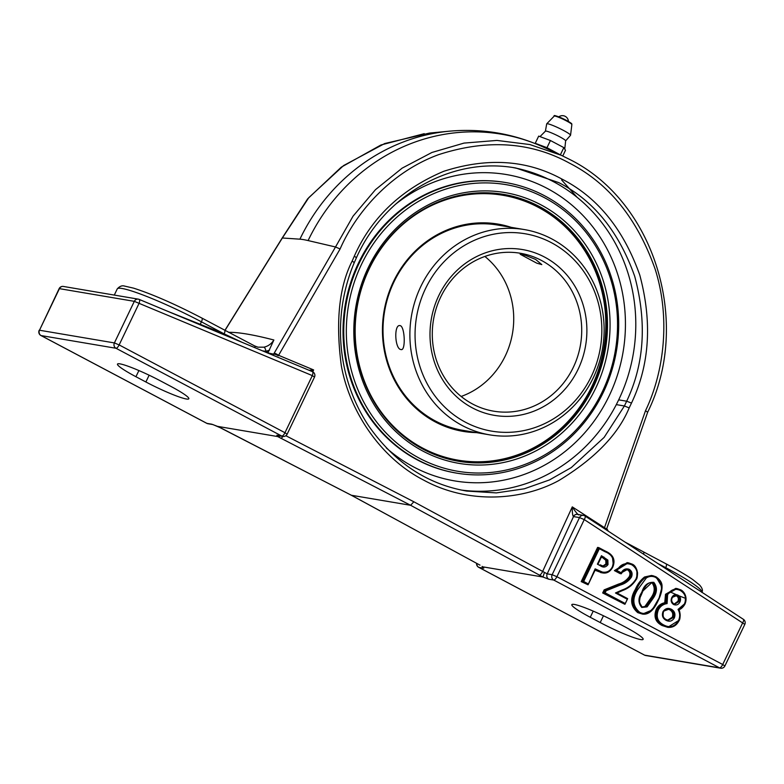 <?xml version="1.0" encoding="UTF-8"?>
<svg xmlns="http://www.w3.org/2000/svg" width="784" height="784" viewBox="0 0 784 784"><rect width="100%" height="100%" fill="white"/><g stroke="black" fill="none" stroke-linecap="round" stroke-linejoin="round"><path stroke-width="1.18" d="M228.477 332.308C238.522 332.171 253.653 334.739 273.881 340.001L267.922 352.918L273.636 354.152L335.513 246.98L308.102 240.57A120.119 12.887 -154.4 0 0 299.909 239.179A194.305 180.908 -80.4 0 1 448.987 131.222L429.446 133.084L384.728 143.531L343.598 165.551L308.808 197.627L282.367 237.983L225.057 330.338M424.252 133.662L380.946 144.991L341.265 167.178L307.661 198.832L282.211 237.983L299.909 239.179M524.388 229.575L497.526 225.028A104.096 96.922 99.6 0 0 393.921 282.005A104.096 96.922 99.6 0 0 462.746 430.298L489.608 434.846A104.096 96.922 -80.4 0 1 420.783 286.562A104.096 96.922 -80.4 0 1 524.388 229.575A104.096 96.922 -80.4 0 1 593.223 377.868A104.096 96.922 -80.4 0 1 489.608 434.846M476.388 432.611A105.105 97.853 -80.4 0 1 393.45 281.632A105.105 97.853 -80.4 0 1 511.178 227.34M369.235 268.814A134.329 125.068 99.6 0 0 422.792 448.164A134.329 125.068 99.6 0 0 591.763 386.639A134.329 125.068 99.6 0 0 538.206 207.28A134.329 125.068 99.6 0 0 369.235 268.814M458.072 461.178A135.328 125.999 99.6 0 0 592.224 387.012A135.328 125.999 99.6 0 0 503.289 194.324M593.312 387.198A135.328 125.999 99.6 0 0 503.828 194.422A135.328 125.999 99.6 0 0 369.127 268.491A135.328 125.999 99.6 0 0 458.611 461.276A135.328 125.999 99.6 0 0 593.312 387.198M595.683 388.198A137.327 127.861 -80.4 0 1 422.939 451.104A137.327 127.861 -80.4 0 1 368.196 267.736A137.327 127.861 -80.4 0 1 540.94 204.83A137.327 127.861 -80.4 0 1 595.683 388.198M361.561 264.228A145.334 135.318 99.6 0 0 419.499 458.277A145.334 135.318 99.6 0 0 602.318 391.706A145.334 135.318 99.6 0 0 544.38 197.656A145.334 135.318 99.6 0 0 361.561 264.228M359.18 263.228A147.343 137.18 -80.4 0 1 505.837 182.574A147.343 137.18 -80.4 0 1 603.259 392.461A147.343 137.18 -80.4 0 1 456.602 473.115A147.343 137.18 -80.4 0 1 359.18 263.228M456.602 473.115L455.886 472.997A147.343 137.18 -80.4 0 1 358.464 263.101A147.343 137.18 -80.4 0 1 505.112 182.456L505.837 182.574M513.353 167.629A163.356 152.096 -80.4 0 1 618.684 399.85L616.312 404.613L624.387 405.985L626.671 401.212C644.34 363.952 647.016 322.322 634.707 276.321C618.85 231.643 593.537 200.41 558.776 182.623L515.999 168.05C452.525 156.222 384.395 194.501 356.387 257.838L354.25 262.699C348.606 276.086 344.686 290.031 342.481 304.535C339.207 326.399 339.962 348.057 344.725 369.519C349.38 390.109 357.416 408.974 368.823 426.133C394.489 462.57 427.133 484.218 466.745 491.078L496.301 492.901L524.3 488.804L549.535 479.916L571.33 467.558L604.121 437.403L624.397 405.985L629.18 407.905C618.106 434.61 594.615 458.846 558.718 480.602C522.761 500.212 468.979 504.798 423.772 480.171C378.055 456.651 348.704 408.043 341.295 365.481C335.513 321.646 339.109 286.885 352.094 261.19L354.26 256.27C356.191 257.319 356.798 257.867 356.073 257.926M618.684 399.85L626.671 401.212L631.492 403.074L629.18 407.905M647.525 412.198L645.516 410.689C664.107 372.067 670.634 318.049 655.199 269.314C637.343 218.618 608.737 183.211 569.37 163.082C530.533 141.806 486.952 138.993 438.648 154.644C393.245 171.177 357.308 209.612 340.099 248.969L278.31 355.789A4.008 1.225 26.4 0 0 273.636 354.152L273.165 355.289M340.099 248.969L335.513 246.98L353.035 216.188L375.487 189.659L402.133 168.148L431.935 152.468L464.03 143.09L496.958 140.424L529.906 144.56L561.295 155.301L569.703 159.456C654.62 201.547 691.86 322.822 647.702 412.119L647.711 412.119M577.122 197.313L561.599 179.928M269.569 350.134L265.992 351.32L262.611 350.889M254.8 346.028L257.956 347.175L263.973 347.175C268.177 346.214 271.48 343.823 273.881 340.001M257.956 347.175L254.692 345.95A4.008 1.264 117.6 0 1 254.888 347.665M160.426 380.867L170.373 386.14A34.035 3.655 -154.4 0 1 188.826 398.772A34.035 3.655 -154.4 0 1 145.883 381.984L135.936 376.722A34.035 3.655 -154.4 0 1 117.492 364.09A34.035 3.655 -154.4 0 1 160.426 380.867M280.623 436.041L277.683 436.561L276.87 435.228L281.799 436.061L115.993 348.263L41.091 335.572L206.907 423.37L211.837 424.213A4.008 3.724 99.6 0 0 212.885 424.565L221.255 428.142A4.008 1.401 117.3 0 1 221.137 428.054M211.837 424.213L217.707 426.437M480.004 565.117A4.008 1.392 118.5 0 1 479.847 565.068L351.399 495.263L410.61 505.288L277.693 436.561L217.648 426.388L351.124 495.116M482.101 566.381A4.008 3.724 -80.4 0 0 483.767 568.194L482.954 566.861L542.989 577.034L410.61 505.288L413.844 501.78L547.203 573.868A4.008 3.724 99.6 0 0 548.8 579.219L542.989 577.034L544.37 572.643M590.264 617.282A34.035 3.655 25.6 0 1 571.82 604.66A34.035 3.655 25.6 0 1 614.754 621.438L624.701 626.7A34.035 3.655 25.6 0 1 643.145 639.332A34.035 3.655 25.6 0 1 600.211 622.555L590.264 617.282L593.223 611.118M684.844 598.074L678.944 595.801M677.846 595.34L669.81 591.763M573.447 516.558A4.008 3.665 102.1 0 1 577.514 514.382A4.008 3.724 99.6 0 0 573.516 516.578L573.447 516.558C572.594 515.705 572.202 512.481 572.281 506.885C575.26 511.511 577.396 514.177 578.69 514.882M606.306 529.896A4.008 0.99 -162.9 0 0 604.248 528.377L645.516 410.689M643.566 554.2A4.008 1.392 -62.1 0 0 643.429 551.867A4.008 1.392 -62.1 0 0 643.282 551.809M606.806 528.465L606.953 528.818A4.008 0.843 156.2 0 1 606.404 529.631M168.315 311.552L224.126 333.857L201.429 321.832L200.41 323.959A4.008 1.431 -67.4 0 0 200.116 324.821M242.089 342.324L224.126 333.857A4.008 1.392 117.9 0 0 224.567 330.074L254.692 345.95A4.008 1.264 117.6 0 0 254.555 345.901M309.063 370.264L313.62 369.921L311.924 371.449M637.51 589.882C632.051 598.751 632.727 606.179 639.538 612.167C647.76 616.92 654.856 607.345 657.805 600.221L652.17 609.991L642.449 614.088L637.755 612.637C630.522 606.414 629.738 598.623 635.403 589.284C637.47 584.305 640.518 580.209 644.546 576.995L651.553 575.456L655.963 576.799L655.914 577.573C652.709 575.887 649.524 576.005 646.349 577.935L637.51 589.882L635.403 589.284M581.209 581.601L597.594 547.408L598.741 547.604L582.365 581.797L583.659 581.473L588 583.776L588.029 584.795L581.209 581.601L588.029 584.795L595.144 568.87L602.308 572.046C606.787 572.839 610.128 571.124 612.343 566.871L612.716 567.175C610.315 571.771 606.689 573.633 601.857 572.781L595.066 570.242M631.835 564.01L628.366 562.794L615.558 570.791L621.222 573.79L621.232 572.79L621.222 573.79L620.075 573.594L614.401 570.595L627.21 562.598L631.806 564.01L631.747 564.774C625.465 562.275 620.516 564.186 616.89 570.497L614.401 570.595M624.966 604.258L627.651 598.653L617.008 592.988L627.612 598.613L624.887 604.307L603.827 593.155L605.121 592.841L624.848 603.288L624.887 604.307L602.671 592.959L604.16 589.852L618.674 584.031C623.094 582.796 626.641 580.287 629.336 576.514C630.512 573.614 629.866 571.369 627.386 569.772L626.73 569.498M667.086 603.592C663.186 604.141 660.275 606.257 658.364 609.932C655.787 616.812 657.619 621.849 663.842 625.034C669.918 628.19 674.799 626.71 678.503 620.585L667.713 627.337L662.059 625.505C655.444 622.065 653.513 616.675 656.257 609.335C658.099 605.689 660.932 603.494 664.744 602.749L665.508 594.282L675.847 588.353L680.404 589.744L680.345 590.509C674.985 588.039 670.741 589.49 667.605 594.87L667.086 603.592L664.744 602.749M584.815 515.921A4.008 1.352 123.1 0 1 585.011 515.99L585.011 515.99A4.008 1.352 123.1 0 1 584.256 519.586L556.895 576.71L722.711 664.509L742.634 622.927L584.256 519.586L579.503 517.587L573.516 516.578L547.203 573.868L552.142 574.701L579.503 517.587A4.008 3.724 99.6 0 1 584.541 515.754M743.193 619.252A4.008 1.352 123.1 0 1 743.379 619.321L743.379 619.321A4.008 1.352 123.1 0 1 742.634 622.927L744.8 624.407L724.877 665.988L722.711 664.509A4.008 1.392 117.9 0 1 719.545 667.85L553.739 580.052L548.8 579.219M276.87 435.228A4.008 3.724 -80.4 0 0 277.918 435.581L282.857 436.423A4.008 3.724 -80.4 0 1 281.799 436.061A4.008 1.392 117.9 0 0 284.964 432.719L287.13 434.199L314.502 377.084L312.326 375.605L139.072 303.339L119.148 344.921L284.964 432.719L312.326 375.605A4.008 1.431 -67.4 0 0 312.424 371.665L312.424 371.665A4.008 1.431 -67.4 0 0 312.316 371.626L139.278 299.459M139.072 303.339A4.008 1.431 -67.4 0 0 139.17 299.4L139.17 299.4A4.008 1.431 -67.4 0 0 139.062 299.37A4.008 3.724 -80.4 0 0 134.319 301.34L139.072 303.339M224.41 330.025A4.008 1.392 117.9 0 1 224.567 330.074L201.86 318.049A4.008 1.392 117.9 0 1 201.429 321.832A66.728 7.164 -154.4 0 0 117.237 288.933L114.297 295.078M263.973 347.175A4.008 1.372 77.7 0 1 265.992 351.32L268.275 352.271M353.937 262.777C354.652 262.728 354.045 262.199 352.094 261.19M274.165 353.172A4.008 0.735 30 0 1 278.663 355.328L313.62 369.921L312.747 371.812M647.711 412.11L606.6 529.033L572.281 506.885L542.538 571.663A4.008 1.392 118.5 0 1 539.265 575.162M598.819 547.644L605.072 550.946L612.363 556.375L613.382 565.558M602.308 572.046L601.857 572.781L600.701 572.585M604.16 589.852L605.317 590.048L603.827 593.155L602.671 592.959M616.89 570.497L621.232 572.79C623.153 569.36 625.799 568.194 629.18 569.302C632.031 571.144 632.786 573.741 631.443 577.112C628.67 581.081 624.975 583.717 620.369 585.021L606.13 590.734L605.317 590.048L619.83 584.227C624.25 582.982 627.808 580.474 630.493 576.71L629.336 576.514M631.443 577.112L630.493 576.71C631.669 573.8 631.012 571.556 628.543 569.968L627.386 569.772M639.538 612.167L637.755 612.637M658.756 599.28L662.019 587.01L656.022 576.828C660.108 579.66 662.117 582.786 662.039 586.187C662.186 590.244 660.922 595.027 658.237 600.515C653.699 610.462 648.437 614.979 642.449 614.088L638.911 612.833C631.679 606.591 630.895 598.809 636.559 589.48C638.617 584.501 641.665 580.405 645.693 577.191L644.546 576.995M663.842 625.034L662.059 625.505M658.364 609.932L656.257 609.335M667.694 627.327L663.215 625.701C656.6 622.261 654.66 616.871 657.413 609.531C659.266 605.875 662.088 603.67 665.89 602.945L666.655 594.478L665.508 594.282M677.004 588.549L666.655 594.478L667.605 594.87M677.033 588.559L680.434 589.744C683.266 590.607 688.323 596.585 684.893 604.219C683.07 607.237 681.051 609.09 678.817 609.766C680.581 613.411 680.61 617.116 678.875 620.889L678.503 620.585C680.218 616.743 680.061 613.029 678.042 609.433L684.461 603.925C686.706 598.094 685.334 593.625 680.345 590.509L680.404 589.744L680.345 590.509M677.954 595.134C680.483 596.722 681.149 598.976 679.973 601.916C678.483 604.729 676.357 605.601 673.593 604.513C671.163 602.837 670.545 600.534 671.741 597.614C673.201 594.899 675.279 594.076 677.954 595.134L672.476 597.281M671.418 609.256C674.691 611.226 675.671 614.097 674.358 617.87C672.26 621.232 669.487 622.045 666.037 620.301C662.686 618.38 661.667 615.499 662.98 611.667C665.175 608.423 667.988 607.62 671.418 609.256L670.79 609.932L668.83 609.246L663.95 611.01M684.834 604.219L680.365 608.962M678.787 609.766L678.042 609.433M672.113 597.918L672.113 597.918C671.084 600.377 671.604 602.328 673.652 603.749L673.593 604.513M674.24 604.003L677.876 601.318C678.875 598.839 678.317 596.938 676.171 595.605L675.632 595.37M676.171 595.605L677.327 595.801C679.463 597.134 680.032 599.035 679.022 601.514L677.876 601.318M679.973 601.916L679.022 601.514L674.789 604.15L673.701 603.778L674.789 604.15M663.352 611.981L663.352 611.981C662.215 615.342 663.137 617.861 666.096 619.536L666.037 620.301M667.635 620.154L672.251 617.282C673.397 613.96 672.525 611.451 669.634 609.736L668.272 609.188M669.634 609.736L670.79 609.932C673.681 611.647 674.554 614.166 673.407 617.478L672.251 617.282M668.821 609.246L668.83 609.246C666.361 609.07 664.558 609.972 663.411 611.971C662.598 616.312 663.499 618.841 666.126 619.546L668.213 620.291L673.407 617.478L674.358 617.87M655.992 576.808L652.719 575.662L645.693 577.191L646.349 577.935M658.178 600.524L657.805 600.221C663.323 591.273 662.696 583.727 655.914 577.573L655.963 576.799L655.914 577.573M653.454 597.918L647.094 606.885L641.763 607.453C638.049 602.974 638.068 597.898 641.822 592.243C643.929 585.305 647.917 582.002 653.797 582.336C657.413 586.981 657.296 592.175 653.454 597.918L652.504 597.516C656.071 592.243 656.296 587.412 653.17 583.012L651.847 582.551L643.027 590.871M642.194 592.547L642.194 592.547C638.705 597.741 638.588 602.455 641.822 606.689L641.763 607.453M653.797 582.336L653.17 583.012L651.249 582.492M642.459 606.963L646.408 606.169L652.504 597.516L651.357 597.32C654.914 592.028 655.14 587.196 652.014 582.816M645.261 605.973L651.357 597.32M647.094 606.885L646.408 606.169L643.017 607.1L641.851 606.689M595.174 569.89L588.137 584.57M612.716 567.175L612.343 566.871C614.676 559.521 612.235 554.464 605.013 551.72L599.348 548.722L583.659 581.473M601.475 556.738L601.446 555.719L607.865 560.08L608.002 564.568C605.807 567.489 603.161 567.832 600.064 565.587L597.398 564.166L601.446 555.719L597.398 564.166M599.348 548.722L598.78 547.614L605.072 550.946M602.876 566.048L605.905 563.97L605.797 560.295L601.514 556.767M602.102 557.493L601.357 557.091M605.797 560.295L606.953 560.491L603.259 557.689L603.896 557.022M605.905 563.97L608.002 564.568M607.865 560.08L606.953 560.491L607.051 564.166L603.474 566.195L600.123 564.813L600.064 565.587M626.896 599.025L615.469 592.978L622.251 589.95C628.082 587.941 632.659 584.286 635.991 578.984C638.303 572.849 636.892 568.116 631.747 564.774L631.806 564.01L631.747 564.774M615.469 592.978L617.008 592.988L622.29 590.636L616.979 592.978M636.373 579.278L636.373 579.278C632.953 584.776 628.249 588.559 622.241 590.636M621.31 573.741C623.29 570.507 625.289 569.115 627.318 569.547L628.543 569.968L629.18 569.302M401.045 349.546C405.936 351.291 404.877 325.899 400.026 325.625C393.725 323.998 394.793 349.39 401.045 349.546L401.408 349.566M535.639 259.435L541.813 264.61L536.775 263.169L520.145 254.232L525.349 255.339L535.639 259.435M578.082 369.333A84.084 78.282 -80.4 0 1 472.321 407.847A84.084 78.282 -80.4 0 1 438.805 295.578A84.084 78.282 -80.4 0 1 544.566 257.074A84.084 78.282 -80.4 0 1 578.082 369.333M440.677 297.097A80.076 74.558 99.6 0 0 493.626 411.169A80.076 74.558 99.6 0 0 573.329 367.333A80.076 74.558 99.6 0 0 520.38 253.261A80.076 74.558 99.6 0 0 440.677 297.097M591.352 376.359A100.097 93.198 99.6 0 0 551.446 242.707A100.097 93.198 99.6 0 0 425.536 288.561A100.097 93.198 99.6 0 0 465.441 422.204A100.097 93.198 99.6 0 0 591.352 376.359M484.875 256.456A80.076 74.558 -80.4 0 1 505.337 355.818A80.076 74.558 -80.4 0 1 461.149 396.459M546.987 147.696L550.427 140.512L538.686 136.112L535.247 143.286L546.987 147.696L560.472 154.928M550.427 140.512L563.833 147.608L565.489 150.303L562.765 155.987M563.833 147.608L560.393 154.791M545.409 131.212A11.211 1.205 25.6 0 1 545.439 131.144A11.211 1.205 25.6 0 1 559.56 136.71A11.211 1.205 25.6 0 1 565.646 140.826L564.754 149.107M545.409 131.173L546.693 123.892A13.21 1.421 25.6 0 1 546.732 123.813A13.21 1.421 25.6 0 1 563.373 130.369A13.21 1.421 25.6 0 1 570.556 135.22A13.21 1.421 25.6 0 1 570.517 135.309L565.646 140.865M386.296 447.909A155.35 144.638 99.6 0 0 609.168 395.851A155.35 144.638 99.6 0 0 575.084 207.878A155.35 144.638 99.6 0 0 395.401 204.379M616.312 404.613A163.356 152.096 -80.4 0 1 461.453 490.078M354.26 256.27C371.42 217.599 401.241 189.277 443.734 171.304C487.442 157.261 526.868 159.867 562.01 179.115C597.633 197.333 623.554 229.34 639.793 275.115C652.386 322.253 649.622 364.903 631.492 403.074M285.856 435.728L413.844 501.78M561.295 155.301L543.871 147.294A194.305 180.908 99.6 0 0 308.102 240.57M138.895 370.558L135.936 376.722M149.136 375.203L145.883 381.984M483.767 568.194L478.838 567.361L644.644 655.159L719.545 667.85A4.008 3.724 -80.4 0 0 720.594 668.203A4.008 4.008 0 0 0 724.877 665.988M603.464 615.773L600.211 622.555M701.925 592.283A66.728 7.164 -154.4 0 0 665.704 567.665L665.342 568.41M665.979 563.833A4.008 1.392 -62.1 0 1 666.135 563.882A4.008 1.392 -62.1 0 1 665.704 567.665L657.756 563.461M206.623 423.223A4.008 1.392 -62.1 0 0 206.751 423.321A4.008 1.392 -62.1 0 0 206.907 423.37A4.008 3.724 99.6 0 0 207.956 423.732L212.885 424.565M221.402 428.191A4.008 1.401 117.3 0 1 221.255 428.142L351.252 495.214L479.847 565.068A4.008 1.392 118.5 0 1 479.72 564.96M476.839 563.431A4.008 3.724 99.6 0 0 478.838 567.361A4.008 1.392 -62.1 0 1 478.681 567.312A4.008 1.392 -62.1 0 1 478.514 567.175M552.142 574.701L556.895 576.71A4.008 1.392 117.9 0 1 553.739 580.052A4.008 3.724 99.6 0 1 552.142 574.701M644.37 655.012A4.008 1.392 -62.1 0 0 644.497 655.11A4.008 1.392 -62.1 0 0 644.644 655.159A4.008 3.724 -80.4 0 0 645.702 655.512L720.594 668.203M114.395 342.922L134.319 301.34L59.417 288.649L39.494 330.231L114.395 342.922L119.148 344.921A4.008 1.392 117.9 0 1 115.993 348.263A4.008 3.724 99.6 0 1 114.395 342.922M63.406 286.454A4.008 3.724 99.6 0 0 59.417 288.649L59.123 288.669A4.008 4.008 0 0 1 63.406 286.454L138.298 299.145A4.008 4.008 0 0 1 139.17 299.4L312.424 371.665A4.008 4.008 0 0 1 314.502 377.084M59.123 288.669L39.494 330.231A4.008 3.724 99.6 0 0 41.091 335.572A4.008 1.392 117.9 0 1 40.935 335.523A4.008 1.392 117.9 0 1 40.768 335.385M201.704 318A4.008 1.392 117.9 0 1 201.86 318.049C175.155 304.153 152.39 294.186 133.554 288.14L124.587 286.091C122.098 285.288 119.648 286.229 117.237 288.933M282.906 436.433A4.008 1.401 117.3 0 1 280.662 438.227M601.857 572.781L596.506 570.576M622.251 589.95L622.29 590.636L631.061 585.687L636.432 579.278C637.049 578.602 637.431 576.475 637.568 572.879C636.598 567.861 634.687 564.911 631.835 564.019L637 570.076L636.765 578.347M627.553 598.731L624.995 604.082M620.369 585.021L618.674 584.031M627.318 569.547L622.075 572.389M680.463 589.774L685.412 595.34L685.304 603.092M605.013 551.72L605.101 550.966C613.411 554.572 615.675 559.923 612.774 567.175C610.089 571.928 606.561 573.81 602.22 572.839M603.464 566.195L600.123 564.813M606.13 590.734L605.121 592.841M555.131 116.11A9.036 0.97 25.6 0 1 566.518 120.422C574.28 124.921 570.87 123.372 571.869 124.558A9.79 1.049 -154.4 0 0 566.558 120.961A9.79 1.049 -154.4 0 0 554.219 116.101L546.732 123.813M566.567 120.452A9.036 0.97 25.6 0 1 571.291 123.852M543.871 147.294C513.657 133.574 482.033 128.213 448.987 131.222M624.877 542.009L666.135 563.882C677.415 569.87 686.284 575.093 692.772 579.572L699.544 584.982C702.297 588.078 703.072 590.558 701.876 592.43M608.296 531.189L606.953 528.818M577.494 514.382L583.492 515.402A4.008 4.008 0 0 1 585.011 515.99L743.379 619.321A4.008 4.008 0 0 1 744.8 624.407M645.702 655.512A4.008 4.008 0 0 1 644.497 655.11L478.681 567.312A4.008 4.008 0 0 1 476.584 563.294M39.2 330.25A4.008 4.008 0 0 0 40.935 335.523L206.751 423.321A4.008 4.008 0 0 0 207.956 423.732M282.857 436.423A4.008 4.008 0 0 0 287.13 434.199M569.723 159.466L561.315 155.31M606.6 529.033L606.297 529.964M282.211 237.983L224.949 330.28M667.713 627.337C672.682 627.788 676.425 625.642 678.934 620.889C680.904 618.723 680.042 610.432 678.826 609.766M673.691 603.768C671.663 602.112 671.163 600.162 672.172 597.908C673.495 595.958 674.848 595.125 676.22 595.409M641.861 606.698L639.372 602.269C640.381 595.066 639.803 598.878 642.253 592.547C645.271 585.501 648.466 582.169 651.847 582.551M588.108 584.746L595.252 569.841M598.153 563.794L601.553 556.689M545.439 131.144L539.99 136.602M571.869 124.558L570.556 135.22M554.219 116.101C553.22 114.65 557.326 116.091 566.548 120.432M568.41 121.461A6.007 6.007 0 0 0 558.806 116.855"/></g></svg>
